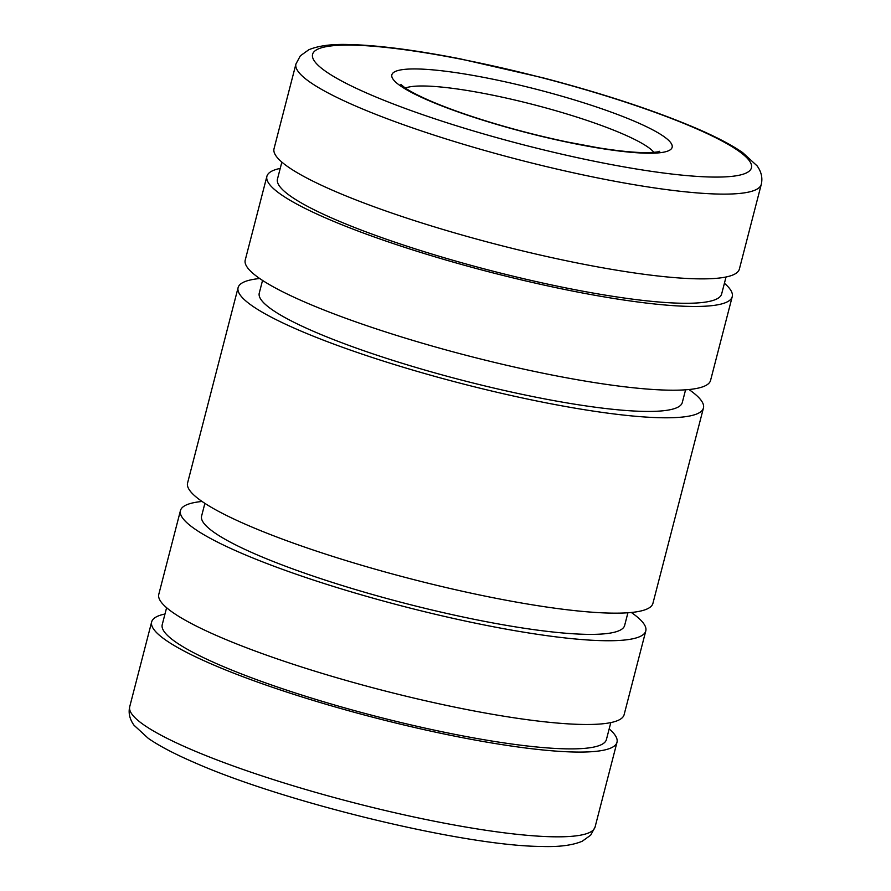 <?xml version="1.0" encoding="UTF-8"?>
<svg xmlns="http://www.w3.org/2000/svg" width="891" height="891" viewBox="0 0 891 891"><rect width="100%" height="100%" fill="white"/><g stroke="black" fill="none" stroke-linecap="round" stroke-linejoin="round"><path stroke-width="1.34" d="M609.166 728.894A240.325 36.899 -165.5 0 1 616.995 742.27A240.325 36.899 -165.5 0 1 487.154 742.192A240.325 36.899 -165.5 0 1 249.714 679.232A240.325 36.899 -165.5 0 1 151.648 621.929A240.325 36.899 -165.5 0 1 164.98 614.01M610.803 722.59L606.415 739.541A229.399 35.217 -165.5 0 1 482.476 739.463A229.399 35.217 -165.5 0 1 255.84 679.365A229.399 35.217 -165.5 0 1 162.229 624.658L166.606 607.718M631.307 612.473A240.325 36.899 -165.5 0 1 645.786 630.939A240.325 36.899 -165.5 0 1 515.945 630.861A240.325 36.899 -165.5 0 1 278.515 567.901A240.325 36.899 -165.5 0 1 180.45 510.599A240.325 36.899 -165.5 0 1 202.068 501.466M645.786 630.939L624.123 714.682A240.325 36.899 -165.5 0 1 494.282 714.604A240.325 36.899 -165.5 0 1 256.853 651.644A240.325 36.899 -165.5 0 1 158.787 594.342L180.45 510.599M627.921 612.763L624.636 625.471A218.473 33.546 -165.5 0 1 506.589 625.393A218.473 33.546 -165.5 0 1 290.744 568.168A218.473 33.546 -165.5 0 1 201.6 516.067L204.885 503.359M688.955 389.534A240.325 36.899 -165.5 0 1 703.445 408A240.325 36.899 -165.5 0 1 573.604 407.911A240.325 36.899 -165.5 0 1 336.163 344.962A240.325 36.899 -165.5 0 1 238.097 287.648A240.325 36.899 -165.5 0 1 259.715 278.527M703.445 408L652.925 603.352A240.325 36.899 -165.5 0 1 523.073 603.274A240.325 36.899 -165.5 0 1 285.643 540.314A240.325 36.899 -165.5 0 1 187.578 483L238.097 287.648M685.58 389.812L682.294 402.52A218.473 33.546 -165.5 0 1 564.248 402.454A218.473 33.546 -165.5 0 1 348.403 345.218A218.473 33.546 -165.5 0 1 259.259 293.117L262.544 280.409M724.416 283.282A240.325 36.899 -165.5 0 1 732.235 296.658A240.325 36.899 -165.5 0 1 602.394 296.58A240.325 36.899 -165.5 0 1 364.965 233.62A240.325 36.899 -165.5 0 1 266.899 176.318A240.325 36.899 -165.5 0 1 280.219 168.41M732.235 296.658L710.572 380.401A240.325 36.899 -165.5 0 1 580.732 380.323A240.325 36.899 -165.5 0 1 343.302 317.374A240.325 36.899 -165.5 0 1 245.237 260.061L266.899 176.318M726.042 276.99L721.654 293.93A229.399 35.217 -165.5 0 1 597.716 293.852A229.399 35.217 -165.5 0 1 371.079 233.754A229.399 35.217 -165.5 0 1 277.469 179.058L281.857 162.106M761.293 184.314L739.374 269.071A240.325 36.899 -165.5 0 1 609.522 268.993A240.325 36.899 -165.5 0 1 372.093 206.033A240.325 36.899 -165.5 0 1 274.027 148.73L295.946 63.974A240.325 36.899 -165.5 0 0 394.011 121.287A240.325 36.899 -165.5 0 0 718.625 194.06A240.325 36.899 -165.5 0 0 761.293 184.314C762.752 177.877 761.348 171.718 757.072 165.837L742.582 152.539C731.656 144.988 716.431 137.014 696.929 128.594C655.052 110.684 603.753 93.767 543.031 77.829L460.112 58.828C415.117 50.041 378.307 45.285 349.695 44.55C332.232 43.904 318.588 45.653 308.765 49.773L300.334 55.832L295.946 63.974M129.73 706.686C128.237 713.012 129.663 719.204 134.029 725.263L148.307 738.372C159.3 745.979 174.647 754.031 194.361 762.529C283.884 802.223 464.166 846.005 541.327 846.45C558.791 847.096 572.434 845.347 582.257 841.227L590.688 835.168L595.077 827.026A240.325 36.899 -165.5 0 1 552.409 836.772A240.325 36.899 -165.5 0 1 227.795 763.988A240.325 36.899 -165.5 0 1 129.73 706.686L151.648 621.929M711.207 177.031A226.67 34.805 -165.5 0 1 405.037 108.379A226.67 34.805 -165.5 0 1 352.791 45.14A226.67 34.805 -165.5 0 1 658.95 113.781A226.67 34.805 -165.5 0 1 711.207 177.031M405.36 88.053A131.088 20.125 -165.5 0 1 424.974 86.015A131.088 20.125 -165.5 0 1 602.038 125.709A131.088 20.125 -165.5 0 1 653.916 152.339M450.924 109.359A144.743 22.219 -165.5 0 1 417.556 68.975A144.743 22.219 -165.5 0 1 613.064 112.812A144.743 22.219 -165.5 0 1 646.432 153.196A144.743 22.219 -165.5 0 1 450.924 109.359M659.607 151.336C660.019 150.947 659.875 152.639 643.347 152.606C631.619 152.35 616.461 150.724 597.85 147.717L567.823 142.103C535.981 135.421 505.019 127.201 474.959 117.456C457.005 111.587 441.613 105.84 428.783 100.237C417.656 95.304 409.637 91.105 404.726 87.619L400.872 84.422M595.077 827.026L616.995 742.27"/></g></svg>
